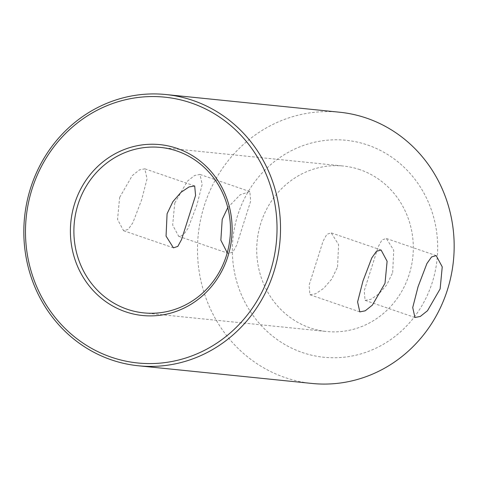 <?xml version="1.0" encoding="UTF-8"?>
<svg xmlns="http://www.w3.org/2000/svg" width="478" height="478" viewBox="0 0 478 478"><rect width="100%" height="100%" fill="white"/><g stroke="black" fill="none" stroke-linecap="round" stroke-linejoin="round"><path stroke-width="0.36" stroke-dasharray="2.39 1.79" d="M367.719 145.043A109.056 102.609 95.8 0 1 432.339 282.217A109.056 102.609 95.8 0 1 302.305 352.507A109.056 102.609 95.8 0 1 237.686 215.327A109.056 102.609 95.8 0 1 367.719 145.043M339.631 112.222A136.32 128.259 -84.2 0 0 200.461 220.28A136.32 128.259 -84.2 0 0 284.942 377.506A136.32 128.259 -84.2 0 0 312.02 383.458M337.558 266.981L338.579 244.575L331.218 232.876L326.838 234.304L323.074 241.199L309.069 285.276L309.953 294.753L315.623 293.773L323.666 288.371L331.726 279.116L337.558 266.981M119.637 197.426L132.269 175.611L139.457 169.887L144.828 168.824L147.051 178.772L141.685 199.673L132.854 222.802L128.2 229.386L123.563 230.701L117.534 219.42L119.637 197.426M392.689 272.591L393.711 250.185L386.344 238.486L381.964 239.914L378.2 246.809L364.2 290.887L365.084 300.369L370.755 299.383L378.791 293.982L386.851 284.727L392.689 272.591M174.763 203.036L187.394 181.222L194.582 175.498L199.959 174.434L202.176 184.383L196.816 205.283L187.979 228.412L183.325 234.997L178.688 236.311L172.66 225.03L174.763 203.036M227.785 207.607L240.135 194.827L249.821 191.57L250.699 201.053L236.688 245.148L232.935 252.02L228.55 253.448L227.247 252.766M359.952 169.678A83.154 78.237 -84.2 0 0 343.431 166.045A83.154 78.237 -84.2 0 0 258.538 231.961A83.154 78.237 -84.2 0 0 310.073 327.872A83.154 78.237 -84.2 0 0 326.594 331.499A83.154 78.237 -84.2 0 0 411.486 265.583A83.154 78.237 -84.2 0 0 359.952 169.678M381.08 250.006L331.218 232.876M194.689 185.954L144.828 168.824M436.205 255.622L386.344 238.486M249.815 191.57L199.959 174.434M160.596 147.433L343.431 166.045M143.753 312.887L326.594 331.499M228.55 253.448L178.688 236.317M414.94 317.5L365.084 300.369M173.424 247.837L123.563 230.701M359.815 311.889L309.953 294.759"/><path stroke-width="0.72" d="M111.189 357.144A133.595 125.696 -84.2 0 0 270.482 271.038A133.595 125.696 -84.2 0 0 191.32 102.997A133.595 125.696 -84.2 0 0 32.032 189.097A133.595 125.696 -84.2 0 0 111.189 357.144M193.058 100.494A136.32 128.259 95.8 0 1 277.539 257.72A136.32 128.259 95.8 0 1 138.369 365.778A136.32 128.259 95.8 0 1 111.29 359.826A136.32 128.259 95.8 0 1 26.81 202.6A136.32 128.259 95.8 0 1 165.98 94.542A136.32 128.259 95.8 0 1 193.058 100.494M125.499 311.758A85.879 80.806 95.8 0 1 74.61 203.73A85.879 80.806 95.8 0 1 177.015 148.377A85.879 80.806 95.8 0 1 227.904 256.405A85.879 80.806 95.8 0 1 125.499 311.758M177.111 151.066A83.154 78.237 -84.2 0 0 160.596 147.433A83.154 78.237 -84.2 0 0 75.703 213.349A83.154 78.237 -84.2 0 0 127.238 309.26A83.154 78.237 -84.2 0 0 143.753 312.887A83.154 78.237 -84.2 0 0 228.645 246.971A83.154 78.237 -84.2 0 0 177.111 151.066M138.369 365.778L312.02 383.458A136.32 128.259 -84.2 0 0 451.19 275.4A136.32 128.259 -84.2 0 0 366.71 118.174A136.32 128.259 -84.2 0 0 339.631 112.222L165.98 94.542M385.005 283.287L387.108 261.275L381.08 250.006L376.449 251.32L371.788 257.917L362.957 281.04L357.598 301.929L359.815 311.889L365.192 310.825L372.374 305.107L385.005 283.287M167.085 213.732L172.905 201.614L180.989 192.335L189.025 186.94L194.689 185.954L195.574 195.442L181.562 239.538L177.81 246.409L173.424 247.837L166.057 236.102L167.085 213.732M440.136 288.897L442.234 266.885L436.205 255.622L431.58 256.937L426.914 263.527L418.083 286.651L412.723 307.539L414.94 317.5L420.317 316.436L427.499 310.718L440.136 288.897M227.247 252.766L220.854 240.237L222.21 219.342L227.785 207.607"/></g></svg>
